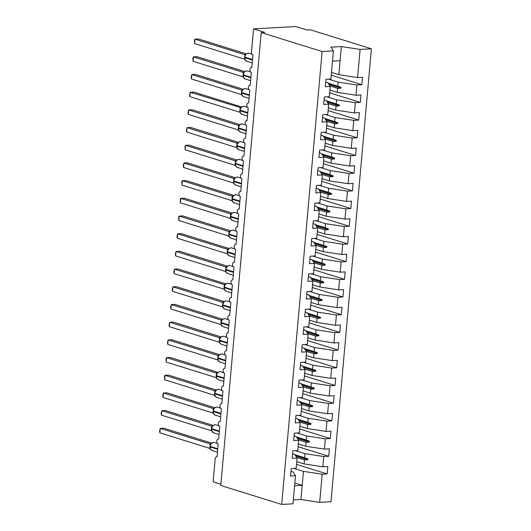 <?xml version="1.0" encoding="UTF-8"?>
<svg xmlns="http://www.w3.org/2000/svg" width="531" height="531" viewBox="0 0 531 531"><rect width="100%" height="100%" fill="white"/><g stroke="black" fill="none" stroke-linecap="round" stroke-linejoin="round"><path stroke-width="0.8" d="M293.889 468.388L303.447 471.362L322.191 474.223L319.682 502.353L330.986 501.729L371.408 48.799L310.502 29.836L306.978 30.028L295.807 26.55L253.552 28.88L264.73 32.364L261.206 32.557L220.783 485.487L281.695 504.45L292.993 503.826L295.508 475.696L290.543 475.968L291.207 468.541L296.172 468.262L297.081 458.001L292.123 458.28L292.78 450.846L297.745 450.573L298.661 440.312L293.696 440.584L294.36 433.15L299.325 432.878L300.241 422.616L295.276 422.888L295.94 415.461L300.904 415.189L301.82 404.927L296.856 405.199L297.519 397.765L302.484 397.493L303.4 387.232L298.435 387.504L299.099 380.077L304.064 379.804L304.98 369.543L300.015 369.815L300.679 362.381L305.644 362.109L306.56 351.847L301.595 352.119L302.258 344.692L307.223 344.413L308.139 334.152L303.174 334.43L303.838 326.996L308.803 326.724L309.719 316.463L304.754 316.735L305.418 309.308L310.383 309.029L311.299 298.767L306.334 299.046L306.998 291.612L311.956 291.34L312.872 281.078L307.907 281.35L308.571 273.923L313.536 273.644L314.452 263.383L309.487 263.661L310.15 256.227L315.115 255.955L316.031 245.694L311.066 245.966L311.73 238.538L316.695 238.26L317.611 227.998L312.646 228.277L313.31 220.843L318.275 220.571L319.191 210.309L314.226 210.581L314.89 203.147L319.854 202.875L320.77 192.614L315.806 192.886L316.469 185.458L321.434 185.186L322.35 174.925L317.385 175.197L318.049 167.763L323.014 167.491L323.93 157.229L318.965 157.501L319.629 150.074L324.594 149.802L325.51 139.54L320.545 139.812L321.209 132.378L326.167 132.106L327.083 121.845L322.125 122.117L322.782 114.689L327.746 114.417L328.662 104.156L323.698 104.428L324.361 96.994L329.326 96.722L330.242 86.46L325.277 86.732L325.941 79.305L330.906 79.026L333.415 50.896L322.118 51.52L281.695 504.45M220.896 484.232L213.13 481.809L215.168 458.99A2.708 1.686 86.8 0 1 216.694 456.806A2.708 1.686 86.8 0 1 217.079 456.852L218.214 444.115A2.708 1.686 -93.2 0 1 216.767 441.122A2.708 1.686 86.8 0 1 218.274 439.117A2.708 1.686 86.8 0 1 218.659 439.164L219.794 426.426A2.708 1.686 -93.2 0 1 218.347 423.426A2.708 1.686 86.8 0 1 219.854 421.422A2.708 1.686 86.8 0 1 220.239 421.468L221.374 408.731A2.708 1.686 -93.2 0 1 219.927 405.737A2.708 1.686 86.8 0 1 221.434 403.726A2.708 1.686 86.8 0 1 221.819 403.779L222.954 391.042A2.708 1.686 -93.2 0 1 221.5 388.042A2.708 1.686 86.8 0 1 223.013 386.037A2.708 1.686 86.8 0 1 223.398 386.083L224.533 373.346A2.708 1.686 -93.2 0 1 223.08 370.353A2.708 1.686 86.8 0 1 224.586 368.341A2.708 1.686 86.8 0 1 224.978 368.395L226.113 355.657A2.708 1.686 -93.2 0 1 224.659 352.657A2.708 1.686 86.8 0 1 226.166 350.652A2.708 1.686 86.8 0 1 226.551 350.699L227.693 337.962A2.708 1.686 -93.2 0 1 226.239 334.961A2.708 1.686 86.8 0 1 227.746 332.957A2.708 1.686 86.8 0 1 228.131 333.01L229.273 320.273A2.708 1.686 -93.2 0 1 227.819 317.272A2.708 1.686 86.8 0 1 229.326 315.268A2.708 1.686 86.8 0 1 229.711 315.314L230.852 302.577A2.708 1.686 -93.2 0 1 229.399 299.577A2.708 1.686 86.8 0 1 230.905 297.572A2.708 1.686 86.8 0 1 231.29 297.625L232.425 284.881A2.708 1.686 -93.2 0 1 230.978 281.888A2.708 1.686 86.8 0 1 232.485 279.883A2.708 1.686 86.8 0 1 232.87 279.93L234.005 267.193A2.708 1.686 -93.2 0 1 232.558 264.192A2.708 1.686 86.8 0 1 234.065 262.188A2.708 1.686 86.8 0 1 234.45 262.241L235.585 249.497A2.708 1.686 -93.2 0 1 234.138 246.503A2.708 1.686 86.8 0 1 235.645 244.499A2.708 1.686 86.8 0 1 236.029 244.545L237.165 231.808A2.708 1.686 -93.2 0 1 235.711 228.808A2.708 1.686 86.8 0 1 237.224 226.803A2.708 1.686 86.8 0 1 237.609 226.856L238.744 214.112A2.708 1.686 -93.2 0 1 237.291 211.119A2.708 1.686 86.8 0 1 238.797 209.114A2.708 1.686 86.8 0 1 239.189 209.161L240.324 196.424A2.708 1.686 -93.2 0 1 238.87 193.423A2.708 1.686 86.8 0 1 240.377 191.419A2.708 1.686 86.8 0 1 240.769 191.465L241.904 178.728A2.708 1.686 -93.2 0 1 240.45 175.734A2.708 1.686 86.8 0 1 241.957 173.723A2.708 1.686 86.8 0 1 242.342 173.776L243.483 161.039A2.708 1.686 -93.2 0 1 242.03 158.039A2.708 1.686 86.8 0 1 243.537 156.034A2.708 1.686 86.8 0 1 243.921 156.081L245.063 143.343A2.708 1.686 -93.2 0 1 243.61 140.35A2.708 1.686 86.8 0 1 245.116 138.339A2.708 1.686 86.8 0 1 245.501 138.392L246.636 125.655A2.708 1.686 -93.2 0 1 245.189 122.654A2.708 1.686 86.8 0 1 246.696 120.65A2.708 1.686 86.8 0 1 247.081 120.696L248.216 107.959A2.708 1.686 -93.2 0 1 246.769 104.959A2.708 1.686 86.8 0 1 248.276 102.954A2.708 1.686 86.8 0 1 248.661 103.007L249.796 90.27A2.708 1.686 -93.2 0 1 248.349 87.27A2.708 1.686 86.8 0 1 249.855 85.265A2.708 1.686 86.8 0 1 250.24 85.312L251.375 72.574A2.708 1.686 -93.2 0 1 249.922 69.574A2.708 1.686 86.8 0 1 251.435 67.57A2.708 1.686 86.8 0 1 251.82 67.623L252.955 54.885A2.708 1.686 -93.2 0 1 251.515 51.706L253.552 28.88M328.629 79.152L338.181 82.132L337.822 86.175L341.008 87.31L340.929 88.199L337.63 88.345L337.265 92.394L356.016 95.248L360.98 94.976L360.317 102.403L355.352 102.675L336.601 99.821L336.242 103.864L339.428 105.005L339.355 105.888L336.05 106.041L335.685 110.083L354.436 112.937L359.401 112.665L358.737 120.099L353.772 120.371L335.021 117.517L334.663 121.559L337.855 122.701L337.776 123.584L334.47 123.73L334.105 127.779L352.856 130.633L357.821 130.361L357.157 137.788L352.192 138.067L333.448 135.206L333.083 139.255L336.276 140.39L336.196 141.273L332.891 141.425L332.532 145.467L351.276 148.328L356.241 148.049L355.578 155.483L350.619 155.756L331.868 152.901L331.503 156.944L334.696 158.085L334.616 158.968L331.311 159.114L330.952 163.163L349.703 166.017L354.662 165.745L354.004 173.172L349.04 173.451L330.289 170.59L329.924 174.639L333.116 175.774L333.037 176.657L329.731 176.81L329.373 180.852L348.124 183.713L353.088 183.434L352.425 190.868L347.46 191.14L328.709 188.286L328.344 192.328L331.536 193.47L331.457 194.353L328.151 194.499L327.793 198.548L346.544 201.402L351.509 201.13L350.845 208.557L345.88 208.836L327.129 205.975L326.771 210.024L329.957 211.159L329.877 212.042L326.572 212.194L326.213 216.236L344.964 219.097L349.929 218.818L349.265 226.252L344.3 226.525L325.549 223.67L325.191 227.713L328.377 228.854L328.297 229.737L324.992 229.89L324.633 233.932L343.384 236.786L348.349 236.514L347.686 243.941L342.721 244.22L323.97 241.359L323.611 245.408L326.797 246.543L326.718 247.433L323.419 247.579L323.054 251.621L341.805 254.482L346.77 254.203L346.106 261.637L341.141 261.909L322.39 259.055L322.032 263.097L325.218 264.239L325.138 265.122L321.839 265.274L321.474 269.317L340.225 272.171L345.19 271.899L344.526 279.333L339.561 279.605L320.81 276.744L320.452 280.793L323.644 281.928L323.565 282.817L320.259 282.963L319.894 287.005L338.645 289.866L343.61 289.594L342.946 297.021L337.981 297.294L319.231 294.44L318.872 298.482L322.065 299.623L321.985 300.506L318.68 300.659L318.321 304.701L337.066 307.555L342.03 307.283L341.367 314.717L336.402 314.989L317.657 312.135L317.292 316.177L320.485 317.312L320.405 318.202L317.1 318.348L316.741 322.397L335.492 325.251L340.451 324.979L339.794 332.406L334.829 332.678L316.078 329.824L315.713 333.866L318.905 335.008L318.826 335.891L315.52 336.043L315.162 340.086L333.913 342.94L338.878 342.668L338.214 350.102L333.249 350.374L314.498 347.52L314.133 351.562L317.326 352.697L317.246 353.586L313.94 353.732L313.582 357.781L332.333 360.635L337.298 360.363L336.634 367.791L331.669 368.069L312.918 365.209L312.56 369.251L315.746 370.392L315.666 371.275L312.361 371.428L312.002 375.47L330.753 378.331L335.718 378.052L335.054 385.486L330.09 385.758L311.339 382.904L310.98 386.946L314.166 388.088L314.086 388.971L310.781 389.117L310.423 393.166L329.174 396.02L334.138 395.748L333.475 403.175L328.51 403.454L309.759 400.593L309.4 404.642L312.586 405.777L312.507 406.66L309.208 406.812L308.843 410.855L327.594 413.715L332.559 413.437L331.895 420.871L326.93 421.143L308.179 418.289L307.821 422.331L311.007 423.472L310.927 424.355L307.628 424.501L307.263 428.55L326.014 431.404L330.979 431.132L330.315 438.56L325.35 438.838L306.599 435.978L306.241 440.026L309.427 441.161L309.354 442.044L306.048 442.197L305.683 446.239L324.434 449.1L329.399 448.821L328.735 456.255L323.771 456.527L305.02 453.673L304.661 457.715L307.854 458.857L307.774 459.74L304.469 459.886L304.104 463.935L322.855 466.789L327.819 466.517L327.156 473.944L322.191 474.223M331.251 75.17L361.896 84.714L356.932 84.987L338.181 82.132M325.695 82.059L327.76 82.703L330.242 86.46M327.05 96.848L336.601 99.821M329.671 92.865L360.317 102.403M324.116 99.755L326.18 100.399L328.662 104.156M325.47 114.537L335.021 117.517M328.092 110.554L358.737 120.099M322.536 117.451L324.6 118.088L327.083 121.845M323.89 132.232L333.448 135.206M326.512 128.25L357.157 137.788M320.956 135.139L323.021 135.783L325.51 139.54M322.31 149.928L331.868 152.901M324.932 145.939L355.578 155.483M319.383 152.835L321.441 153.472L323.93 157.229M320.731 167.617L330.289 170.59M323.359 163.634L354.004 173.172M317.803 170.524L319.868 171.168L322.35 174.925M319.158 185.312L328.709 188.286M321.779 181.323L352.425 190.868M316.224 188.22L318.288 188.857L320.77 192.614M317.578 203.001L327.129 205.975M320.2 199.019L350.845 208.557M314.644 205.909L316.708 206.552L319.191 210.309M315.998 220.697L325.549 223.67M318.62 216.708L349.265 226.252M313.064 223.604L315.129 224.248L317.611 227.998M314.418 238.386L323.97 241.359M317.04 234.403L347.686 243.941M311.485 241.293L313.549 241.937L316.031 245.694M312.839 256.081L322.39 259.055M315.46 252.092L346.106 261.637M309.905 258.989L311.969 259.632L314.452 263.383M311.259 273.77L320.81 276.744M313.881 269.788L344.526 279.333M308.325 276.678L310.389 277.321L312.872 281.078M309.679 291.466L319.231 294.44M312.301 287.477L342.946 297.021M306.745 294.373L308.81 295.017L311.299 298.767M308.099 309.155L317.657 312.135M310.721 305.172L341.367 314.717M305.172 312.062L307.23 312.706L309.719 316.463M306.52 326.85L316.078 329.824M309.148 322.868L339.794 332.406M303.593 329.758L305.657 330.401L308.139 334.152M304.94 344.539L314.498 347.52M307.568 340.557L338.214 350.102M302.013 347.447L304.077 348.09L306.56 351.847M303.367 362.235L312.918 365.209M305.989 358.252L336.634 367.791M300.433 365.142L302.497 365.786L304.98 369.543M301.787 379.93L311.339 382.904M304.409 375.941L335.054 385.486M298.853 382.838L300.918 383.475L303.4 387.232M300.207 397.619L309.759 400.593M302.829 393.637L333.475 403.175M297.274 400.527L299.338 401.17L301.82 404.927M298.628 415.315L308.179 418.289M301.25 411.326L331.895 420.871M295.694 418.222L297.758 418.859L300.241 422.616M297.048 433.004L306.599 435.978M299.67 429.021L330.315 438.56M294.114 435.911L296.179 436.555L298.661 440.312M295.468 450.7L305.02 453.673M298.09 446.71L328.735 456.255M292.535 453.607L294.599 454.251L297.081 458.001M296.51 464.406L327.156 473.944M290.955 471.296L293.019 471.94L295.508 475.696M371.408 48.799L360.104 49.423L357.595 77.553L362.56 77.28L361.896 84.714M357.595 77.553L338.844 74.698L331.497 72.408M329.917 90.104L337.265 92.394M328.337 107.793L335.685 110.083M326.757 125.489L334.105 127.779M325.184 143.184L332.532 145.467M323.605 160.873L330.952 163.163M322.025 178.569L329.373 180.852M320.445 196.258L327.793 198.548M318.865 213.953L326.213 216.236M317.286 231.642L324.633 233.932M315.706 249.338L323.054 251.621M314.126 267.027L321.474 269.317M312.547 284.722L319.894 287.005M310.974 302.411L318.321 304.701M309.394 320.107L316.741 322.397M307.814 337.796L315.162 340.086M306.234 355.491L313.582 357.781M304.655 373.18L312.002 375.47M303.075 390.876L310.423 393.166M301.495 408.571L308.843 410.855M299.915 426.26L307.263 428.55M298.336 443.956L305.683 446.239M356.932 84.987L356.016 95.248M355.352 102.675L354.436 112.937M353.772 120.371L352.856 130.633M352.192 138.067L351.276 148.328M350.619 155.756L349.703 166.017M349.04 173.451L348.124 183.713M347.46 191.14L346.544 201.402M345.88 208.836L344.964 219.097M344.3 226.525L343.384 236.786M342.721 244.22L341.805 254.482M341.141 261.909L340.225 272.171M339.561 279.605L338.645 289.866M337.981 297.294L337.066 307.555M336.402 314.989L335.492 325.251M334.829 332.678L333.913 342.94M333.249 350.374L332.333 360.635M331.669 368.069L330.753 378.331M330.09 385.758L329.174 396.02M328.51 403.454L327.594 413.715M326.93 421.143L326.014 431.404M325.35 438.838L324.434 449.1M323.771 456.527L322.855 466.789M329.904 85.942L337.63 88.345M328.039 83.128L337.822 86.175M328.324 103.631L336.05 106.041M326.459 100.824L336.242 103.864M326.744 121.327L334.47 123.73M324.879 118.513L334.663 121.559M325.164 139.016L332.891 141.425M323.306 136.208L333.083 139.255M323.585 156.711L331.311 159.114M321.726 153.897L331.503 156.944M322.005 174.4L329.731 176.81M320.147 171.593L329.924 174.639M320.425 192.096L328.151 194.499M318.567 189.282L328.344 192.328M318.846 209.791L326.572 212.194M316.987 206.977L326.771 210.024M317.266 227.48L324.992 229.89M315.407 224.666L325.191 227.713M315.686 245.176L323.419 247.579M313.828 242.362L323.611 245.408M314.113 262.865L321.839 265.274M312.248 260.051L322.032 263.097M312.533 280.56L320.259 282.963M310.668 277.746L320.452 280.793M310.954 298.249L318.68 300.659M309.095 295.442L318.872 298.482M309.374 315.945L317.1 318.348M307.515 313.131L317.292 316.177M307.794 333.634L315.52 336.043M305.936 330.826L315.713 333.866M306.214 351.33L313.94 353.732M304.356 348.515L314.133 351.562M304.635 369.018L312.361 371.428M302.776 366.211L312.56 369.251M303.055 386.714L310.781 389.117M301.196 383.9L310.98 386.946M301.475 404.403L309.208 406.812M299.617 401.595L309.4 404.642M299.902 422.099L307.628 424.501M298.037 419.284L307.821 422.331M298.322 439.787L306.048 442.197M296.457 436.98L306.241 440.026M296.743 457.483L304.469 459.886M294.884 454.669L304.661 457.715M296.763 461.645L304.104 463.935M303.447 471.362L300.931 499.498L293.344 499.917M319.682 502.353L300.931 499.498M294.851 483.051L302.199 485.341L294.605 485.759M360.104 49.423L341.353 46.569L330.932 47.146L333.415 50.896M322.118 51.52L261.206 32.557M332.506 61.138L340.092 60.72L338.844 74.698M341.353 46.569L340.092 60.72M295.004 454.855L307.854 458.857M295.76 455.996L307.774 459.74M296.583 437.159L309.427 441.161M297.34 438.307L309.354 442.044M298.163 419.47L311.007 423.472M298.92 420.612L310.927 424.355M299.736 401.775L312.586 405.777M300.5 402.923L312.507 406.66M301.316 384.086L314.166 388.088M302.073 385.227L314.086 388.971M302.896 366.39L315.746 370.392M303.652 367.538L315.666 371.275M304.475 348.701L317.326 352.697M305.232 349.843L317.246 353.586M306.055 331.005L318.905 335.008M306.812 332.154L318.826 335.891M307.635 313.317L320.485 317.312M308.392 314.458L320.405 318.202M309.215 295.621L322.065 299.623M309.971 296.769L321.985 300.506M310.794 277.932L323.644 281.928M311.551 279.074L323.565 282.817M312.374 260.236L325.218 264.239M313.131 261.385L325.138 265.122M313.954 242.548L326.797 246.543M314.71 243.689L326.718 247.433M315.527 224.852L328.377 228.854M316.29 226L328.297 229.737M317.107 207.156L329.957 211.159M317.863 208.305L329.877 212.042M318.686 189.467L331.536 193.47M319.443 190.609L331.457 194.353M320.266 171.772L333.116 175.774M321.023 172.92L333.037 176.657M321.846 154.083L334.696 158.085M322.602 155.225L334.616 158.968M323.425 136.387L336.276 140.39M324.182 137.536L336.196 141.273M325.005 118.698L337.855 122.701M325.762 119.84L337.776 123.584M326.585 101.003L339.428 105.005M327.342 102.151L339.355 105.888M328.165 83.314L341.008 87.31M328.921 84.456L340.929 88.199M211.623 443.113L163.787 428.218L160.262 428.411L159.871 432.831L209.752 448.363L210.143 443.943L211.65 443.199L210.688 444.142L210.044 446.226M159.871 432.831L159.592 430.993L160.262 428.411L210.097 443.923L213.389 442.416L214.332 442.535A3.883 2.954 107.3 0 0 213.515 442.436A3.883 2.954 107.3 0 0 210.15 446.405L210.097 446.936A3.883 2.954 107.3 0 0 211.975 450.474L217.498 452.193M210.143 443.943L211.099 443.737L210.097 443.923A1.985 1.639 -100.1 0 0 210.575 443.943M209.991 446.757L210.429 449.253L211.072 449.664M211.975 450.474L209.752 448.363M213.203 425.417L165.367 410.523L161.842 410.715L161.451 415.142L211.331 430.674L211.723 426.247L213.23 425.504L212.267 426.446L211.617 428.537M161.451 415.142L161.172 413.304L161.842 410.715L211.677 426.234L214.962 424.727L215.905 424.84A3.883 2.954 107.3 0 0 215.095 424.74A3.883 2.954 107.3 0 0 211.73 428.716L211.677 429.247A3.883 2.954 107.3 0 0 213.555 432.785L219.077 434.504M211.723 426.247L212.672 426.048L211.677 426.234M211.988 431.524L212.652 431.975M211.331 430.674L213.555 432.785M214.783 407.728L166.94 392.827L163.422 393.026L163.03 397.447L212.911 412.979L213.303 408.551L214.809 407.815L213.84 408.757L213.196 410.841M163.03 397.447L162.751 395.608L163.422 393.026L213.256 408.538L216.542 407.031L217.484 407.151A3.883 2.954 107.3 0 0 216.675 407.051A3.883 2.954 107.3 0 0 213.303 411.021L213.256 411.552A3.883 2.954 107.3 0 0 215.135 415.089L220.657 416.808M213.303 408.551L214.252 408.352L213.256 408.538A1.985 1.639 -100.1 0 0 213.734 408.551M213.15 411.372L213.588 413.861L214.232 414.28M212.911 412.979L215.135 415.089M216.363 390.033L168.519 375.138L165.002 375.331L164.603 379.758L214.491 395.29L214.882 390.862L216.389 390.119L215.42 391.068L214.776 393.152M164.603 379.758L164.484 376.147L165.002 375.331L214.829 390.849L218.122 389.342L219.064 389.455A3.883 2.954 107.3 0 0 218.254 389.356A3.883 2.954 107.3 0 0 214.882 393.332L214.836 393.863A3.883 2.954 107.3 0 0 216.714 397.4L222.23 399.12M214.882 390.862L215.832 390.663L214.829 390.849M214.73 393.683L215.168 396.172L215.812 396.591M214.491 395.29L216.714 397.4M217.936 372.337L170.099 357.443L166.581 357.642L216.409 373.154L217.969 372.43L217 373.373L216.356 375.457M166.183 362.062L166.064 358.458L166.581 357.642L166.183 362.062L216.064 377.594L216.462 373.167L219.701 371.647L220.644 371.766A3.883 2.954 107.3 0 0 219.834 371.667A3.883 2.954 107.3 0 0 216.462 375.636L216.416 376.167A3.883 2.954 107.3 0 0 218.287 379.705L223.81 381.424M216.894 373.167A1.985 1.639 -100.1 0 1 216.436 373.154L217.411 372.968L216.409 373.154M216.309 375.988L216.748 378.477L217.391 378.895M216.064 377.594L218.287 379.705M219.515 354.648L171.679 339.754L168.161 339.946L167.763 344.373L217.644 359.905L218.042 355.478L219.549 354.735L218.58 355.684L217.936 357.768M167.763 344.373L167.484 342.528L168.161 339.946L217.989 355.465L221.281 353.958L222.224 354.071A3.883 2.954 107.3 0 0 221.407 353.971A3.883 2.954 107.3 0 0 218.042 357.947L217.995 358.478A3.883 2.954 107.3 0 0 219.867 362.016L225.39 363.735M218.042 355.478L218.991 355.279L217.989 355.465M218.307 360.755L218.971 361.206M219.867 362.016L217.644 359.905M221.095 336.953L173.259 322.058L169.741 322.257L169.343 326.678L219.223 342.21L219.622 337.782L221.122 337.046L220.159 337.988L219.515 340.072M169.343 326.678L169.064 324.839L169.741 322.257L219.569 337.769L222.861 336.262L223.803 336.382A3.883 2.954 107.3 0 0 222.987 336.282A3.883 2.954 107.3 0 0 219.622 340.252L219.575 340.783A3.883 2.954 107.3 0 0 221.447 344.32L226.969 346.039M219.622 337.782L220.571 337.583L219.569 337.769M219.469 340.603L219.9 343.092L220.544 343.511M219.223 342.21L219.973 343.212M222.675 319.264L174.838 304.369L171.314 304.562L170.922 308.982L220.803 324.521L221.201 320.093L222.701 319.35L221.739 320.293L221.095 322.383M170.922 308.982L170.643 307.144L171.314 304.562L221.148 320.08L224.44 318.573L225.383 318.686A3.883 2.954 107.3 0 0 224.567 318.587A3.883 2.954 107.3 0 0 221.201 322.556L221.155 323.087A3.883 2.954 107.3 0 0 223.027 326.625L228.549 328.344M221.201 320.093L222.15 319.894L221.148 320.08M221.049 322.914L221.48 325.403L222.124 325.815M223.027 326.625L220.803 324.521M224.255 301.568L176.418 286.674L172.894 286.873L172.502 291.293L222.383 306.825L222.781 302.398L224.281 301.661L223.319 302.604L222.675 304.688M172.502 291.293L172.223 289.455L172.894 286.873L222.728 302.385L226.02 300.878L226.963 300.997A3.883 2.954 107.3 0 0 226.146 300.898A3.883 2.954 107.3 0 0 222.781 304.867L222.735 305.398A3.883 2.954 107.3 0 0 224.606 308.936L230.129 310.655M222.781 302.398L223.73 302.199L222.728 302.385M222.628 305.219L223.06 307.708L223.704 308.126M222.383 306.825L224.606 308.936M225.834 283.879L177.998 268.985L174.473 269.177L174.082 273.598L223.963 289.136L224.354 284.709L225.861 283.966L224.898 284.908L224.255 286.999M174.082 273.598L173.803 271.759L174.473 269.177L224.308 284.696L227.6 283.189L228.542 283.302A3.883 2.954 107.3 0 0 227.726 283.202A3.883 2.954 107.3 0 0 224.361 287.171L224.314 287.702A3.883 2.954 107.3 0 0 226.186 291.24L231.708 292.959M224.354 284.709L225.31 284.503L224.308 284.696A1.985 1.639 -100.1 0 0 224.786 284.709M224.201 287.523L224.64 290.019L225.283 290.43M223.963 289.136L226.186 291.24M227.414 266.184L179.578 251.289L176.053 251.482L175.661 255.909L225.542 271.441L225.934 267.013L227.441 266.27L226.478 267.219L225.834 269.303M175.661 255.909L175.383 254.07L176.053 251.482L225.887 267L229.173 265.493L230.122 265.606A3.883 2.954 107.3 0 0 229.306 265.513A3.883 2.954 107.3 0 0 225.94 269.482L225.887 270.013A3.883 2.954 107.3 0 0 227.766 273.551L233.288 275.27M225.934 267.013L226.89 266.814L225.887 267M226.199 272.297L226.863 272.742M225.542 271.441L226.286 272.436M228.994 248.495L181.151 233.6L177.633 233.793L177.241 238.213L227.122 253.745L227.514 249.324L229.02 248.581L228.058 249.524L227.407 251.608M177.241 238.213L176.962 236.375L177.633 233.793L227.467 249.311L230.753 247.804L231.695 247.917A3.883 2.954 107.3 0 0 230.885 247.818A3.883 2.954 107.3 0 0 227.514 251.787L227.467 252.318A3.883 2.954 107.3 0 0 229.346 255.856L234.868 257.575M227.514 249.324L228.463 249.119L227.467 249.311M227.361 252.139L227.799 254.634L228.443 255.046M227.122 253.745L229.346 255.856M230.573 230.799L182.73 215.905L179.212 216.097L178.814 220.524L228.702 236.056L229.093 231.629L230.6 230.885L229.631 231.835L228.987 233.919M178.814 220.524L178.695 216.913L179.212 216.097L229.04 231.616L232.332 230.109L233.275 230.222A3.883 2.954 107.3 0 0 232.465 230.129A3.883 2.954 107.3 0 0 229.093 234.098L229.047 234.629A3.883 2.954 107.3 0 0 230.925 238.167L236.448 239.886M229.093 231.629L230.042 231.43L229.04 231.616M229.359 236.912L230.023 237.357M230.925 238.167L228.702 236.056M232.147 213.11L184.31 198.216L180.792 198.408L180.394 202.829L230.275 218.36L230.673 213.94L232.18 213.196L231.211 214.146L230.567 216.223M180.394 202.829L180.274 199.225L180.792 198.408L230.62 213.92L233.912 212.413L234.855 212.533A3.883 2.954 107.3 0 0 234.045 212.433A3.883 2.954 107.3 0 0 230.673 216.402L230.627 216.933A3.883 2.954 107.3 0 0 232.498 220.471L238.021 222.19M230.673 213.94L231.622 213.734L230.62 213.92M230.52 216.754L230.958 219.25L231.602 219.661M230.275 218.36L232.498 220.471M233.726 195.415L185.89 180.52L182.372 180.713L181.974 185.14L231.855 200.672L232.253 196.244L233.759 195.501L232.79 196.45L232.147 198.534M181.974 185.14L181.854 181.529L182.372 180.713L232.2 196.231L235.492 194.724L236.434 194.837A3.883 2.954 107.3 0 0 235.618 194.738A3.883 2.954 107.3 0 0 232.253 198.713L232.206 199.244A3.883 2.954 107.3 0 0 234.078 202.782L239.6 204.501M232.253 196.244L233.202 196.045L232.2 196.231A1.985 1.639 -100.1 0 0 232.684 196.244M232.1 199.065L232.532 201.554L233.182 201.972M234.078 202.782L231.855 200.672M235.306 177.726L187.47 162.825L183.952 163.024L183.553 167.444L233.434 182.976L233.832 178.555L235.333 177.812L234.37 178.755L233.726 180.839M183.553 167.444L183.275 165.606L183.952 163.024L233.779 178.535L237.072 177.029L238.014 177.148A3.883 2.954 107.3 0 0 237.198 177.049A3.883 2.954 107.3 0 0 233.832 181.018L233.786 181.549A3.883 2.954 107.3 0 0 235.658 185.087L241.18 186.806M233.832 178.555L234.782 178.35L233.779 178.535M233.68 181.37L234.111 183.859L234.762 184.277M233.434 182.976L235.658 185.087M236.886 160.03L189.049 145.136L185.531 145.328L185.133 149.755L235.014 165.287L235.412 160.86L236.912 160.116L235.95 161.059L235.306 163.15M185.133 149.755L185.014 146.144L185.531 145.328L235.359 160.847L238.651 159.34L239.594 159.453A3.883 2.954 107.3 0 0 238.777 159.353A3.883 2.954 107.3 0 0 235.412 163.329L235.366 163.86A3.883 2.954 107.3 0 0 237.238 167.398L242.76 169.117M235.412 160.86L236.361 160.661L235.359 160.847M235.26 163.681L235.691 166.17L236.335 166.588M235.014 165.287L237.238 167.398M238.465 142.335L190.629 127.44L187.104 127.639L186.713 132.06L236.594 147.591L236.992 143.164L238.492 142.427L237.53 143.37L236.886 145.454M186.713 132.06L186.434 130.221L187.104 127.639L236.939 143.151L240.231 141.644L241.174 141.764A3.883 2.954 107.3 0 0 240.357 141.664A3.883 2.954 107.3 0 0 236.992 145.633L236.945 146.164A3.883 2.954 107.3 0 0 238.817 149.702L244.34 151.421M236.992 143.164L237.941 142.965L236.939 143.151M236.839 145.985L237.271 148.474L237.915 148.892M238.817 149.702L236.594 147.591M240.045 124.646L192.209 109.751L188.684 109.944L188.293 114.371L238.173 129.903L238.565 125.475L240.072 124.732L239.109 125.674L238.465 127.765M188.293 114.371L188.014 112.532L188.684 109.944L238.519 125.462L241.811 123.955L242.753 124.068A3.883 2.954 107.3 0 0 241.937 123.969A3.883 2.954 107.3 0 0 238.572 127.944L238.525 128.475A3.883 2.954 107.3 0 0 240.397 132.013L245.919 133.732M238.565 125.475L239.521 125.276L238.519 125.462M238.419 128.296L238.85 130.785L239.494 131.203M238.173 129.903L240.397 132.013M241.625 106.95L193.788 92.055L190.264 92.255L189.872 96.675L239.753 112.207L240.145 107.78L241.651 107.043L240.689 107.985L240.045 110.07M189.872 96.675L189.594 94.837L190.264 92.255L240.789 107.674M240.145 107.78L241.101 107.581L240.098 107.766A1.985 1.639 -100.1 0 0 240.576 107.78M239.992 110.601L240.43 113.09L241.074 113.508M240.789 107.68L243.39 106.26L244.333 106.379A3.883 2.954 107.3 0 0 243.517 106.28A3.883 2.954 107.3 0 0 240.151 110.249L240.098 110.78A3.883 2.954 107.3 0 0 241.977 114.318L239.753 112.207M243.205 89.261L195.368 74.367L191.844 74.559L191.452 78.98L241.333 94.518L241.724 90.091L243.231 89.347L242.269 90.29L241.618 92.381M191.452 78.98L191.173 77.141L191.844 74.559L241.678 90.078L244.964 88.571L245.906 88.684A3.883 2.954 107.3 0 0 245.096 88.584A3.883 2.954 107.3 0 0 241.724 92.553L241.678 93.084A3.883 2.954 107.3 0 0 243.556 96.622L249.079 98.341M241.724 90.091L242.674 89.892L241.678 90.078M241.99 95.368L242.654 95.812M241.333 94.518L243.556 96.622M244.784 71.566L196.941 56.671L193.423 56.87L193.025 61.291L242.913 76.822L243.304 72.395L244.811 71.658L243.842 72.601L243.198 74.685M193.025 61.291L192.906 57.687L193.423 56.87L243.258 72.382L246.543 70.875L247.486 70.995A3.883 2.954 107.3 0 0 246.676 70.895A3.883 2.954 107.3 0 0 243.304 74.864L243.258 75.395A3.883 2.954 107.3 0 0 245.136 78.933L250.659 80.652M243.304 72.395L244.253 72.196L243.258 72.382A1.985 1.639 -100.1 0 0 243.736 72.395M243.152 75.216L243.59 77.705L244.233 78.123M242.913 76.822L245.136 78.933M246.357 53.877L198.521 38.982L195.003 39.175L194.605 43.595L244.492 59.133L244.884 54.706L246.391 53.963L245.422 54.912L244.778 56.996M194.605 43.595L194.485 39.991L195.003 39.175L244.831 54.693L248.123 53.186L249.066 53.299A3.883 2.954 107.3 0 0 248.256 53.2A3.883 2.954 107.3 0 0 244.884 57.169L244.837 57.7A3.883 2.954 107.3 0 0 246.716 61.238L252.232 62.957M244.884 54.706L245.833 54.507L244.831 54.693M244.731 57.527L245.169 60.016L245.813 60.428M244.492 59.133L246.716 61.238M217.803 448.788L210.15 446.405L210.097 446.936L217.75 449.319M219.376 431.099L211.73 428.716L211.677 429.247L219.33 431.63M211.57 429.068L212.008 431.557M211.696 426.227A1.985 1.639 -100.1 0 0 212.154 426.247M220.956 413.403L213.303 411.021L213.256 411.552L220.909 413.934M222.535 395.714L214.882 393.332L214.836 393.863L222.489 396.245M214.856 390.843A1.985 1.639 -100.1 0 0 215.314 390.862M224.115 378.019L216.462 375.636L216.416 376.167L224.069 378.55M225.695 360.33L218.042 357.947L217.995 358.478L225.648 360.861M217.889 358.299L218.327 360.788M218.009 355.458A1.985 1.639 -100.1 0 0 218.473 355.478M227.275 342.634L219.622 340.252L219.575 340.783L227.228 343.165M219.588 337.769A1.985 1.639 -100.1 0 0 220.046 337.782M228.854 324.939L221.201 322.556L221.155 323.087L228.808 325.47M221.168 320.074A1.985 1.639 -100.1 0 0 221.626 320.093M230.434 307.25L222.781 304.867L222.735 305.398L230.388 307.781M222.748 302.385A1.985 1.639 -100.1 0 0 223.206 302.398M232.014 289.554L224.361 287.171L224.314 287.702L231.961 290.085M233.594 271.865L225.94 269.482L225.887 270.013L233.54 272.396M225.781 269.834L226.219 272.323M225.907 266.993A1.985 1.639 -100.1 0 0 226.365 267.013M235.167 254.17L227.514 251.787L227.467 252.318L235.12 254.701M227.487 249.304A1.985 1.639 -100.1 0 0 227.945 249.324M236.746 236.481L229.093 234.098L229.047 234.629L236.7 237.012M228.941 234.45L229.379 236.939M229.067 231.609A1.985 1.639 -100.1 0 0 229.525 231.629M238.326 218.785L230.673 216.402L230.627 216.933L238.28 219.316M230.646 213.92A1.985 1.639 -100.1 0 0 231.104 213.94M239.906 201.096L232.253 198.713L232.206 199.244L239.859 201.627M241.486 183.401L233.832 181.018L233.786 181.549L241.439 183.932M233.799 178.535A1.985 1.639 -100.1 0 0 234.264 178.555M243.065 165.712L235.412 163.329L235.366 163.86L243.019 166.243M235.379 160.84A1.985 1.639 -100.1 0 0 235.837 160.86M244.645 148.016L236.992 145.633L236.945 146.164L244.599 148.547M236.959 143.151A1.985 1.639 -100.1 0 0 237.417 143.164M246.225 130.327L238.572 127.944L238.525 128.475L246.178 130.858M238.538 125.455A1.985 1.639 -100.1 0 0 238.996 125.475M247.804 112.632L239.952 110.129L240.098 110.78L247.751 113.163M249.378 94.936L241.724 92.553L241.678 93.084L249.331 95.467M241.572 92.912L242.01 95.401M241.698 90.071A1.985 1.639 -100.1 0 0 242.156 90.091M250.957 77.247L243.304 74.864L243.258 75.395L250.911 77.778M252.537 59.552L244.884 57.169L244.837 57.7L252.49 60.083M244.857 54.686A1.985 1.639 -100.1 0 0 245.315 54.706M216.694 456.806L217.086 456.786M218.274 439.117L218.666 439.091M219.854 421.422L220.246 421.402M221.434 403.726L221.825 403.706M223.013 386.037L223.405 386.017M224.586 368.341L224.985 368.322M226.166 350.652L226.558 350.633M227.746 332.957L228.138 332.937M229.326 315.268L229.717 315.248M230.905 297.572L231.297 297.552M232.485 279.883L232.877 279.857M234.065 262.188L234.456 262.168M235.645 244.499L236.036 244.472M237.224 226.803L237.616 226.783M238.797 209.114L239.196 209.088M240.377 191.419L240.769 191.399M241.957 173.723L242.348 173.703M243.537 156.034L243.928 156.014M245.116 138.339L245.508 138.319M246.696 120.65L247.088 120.63M248.276 102.954L248.667 102.934M249.855 85.265L250.247 85.245M251.435 67.57L251.827 67.55M214.332 442.535L217.405 443.491M215.905 424.84L218.984 425.802M217.484 407.151L220.564 408.107M219.064 389.455L222.144 390.418M220.644 371.766L223.724 372.722M222.224 354.071L225.297 355.027M223.803 336.382L226.876 337.338M219.973 343.205L221.447 344.32M225.383 318.686L228.456 319.642M226.963 300.997L230.036 301.953M228.542 283.302L231.616 284.258M230.122 265.606L233.195 266.569M226.292 272.436L227.766 273.551M231.695 247.917L234.775 248.873M233.275 230.222L236.355 231.184M234.855 212.533L237.934 213.489M236.434 194.837L239.508 195.8M238.014 177.148L241.087 178.104M239.594 159.453L242.667 160.415M241.174 141.764L244.247 142.72M242.753 124.068L245.826 125.024M241.977 114.318L247.499 116.037M244.333 106.379L247.406 107.335M245.906 88.684L248.986 89.639M247.486 70.995L250.566 71.951M249.066 53.299L252.145 54.255"/></g></svg>
